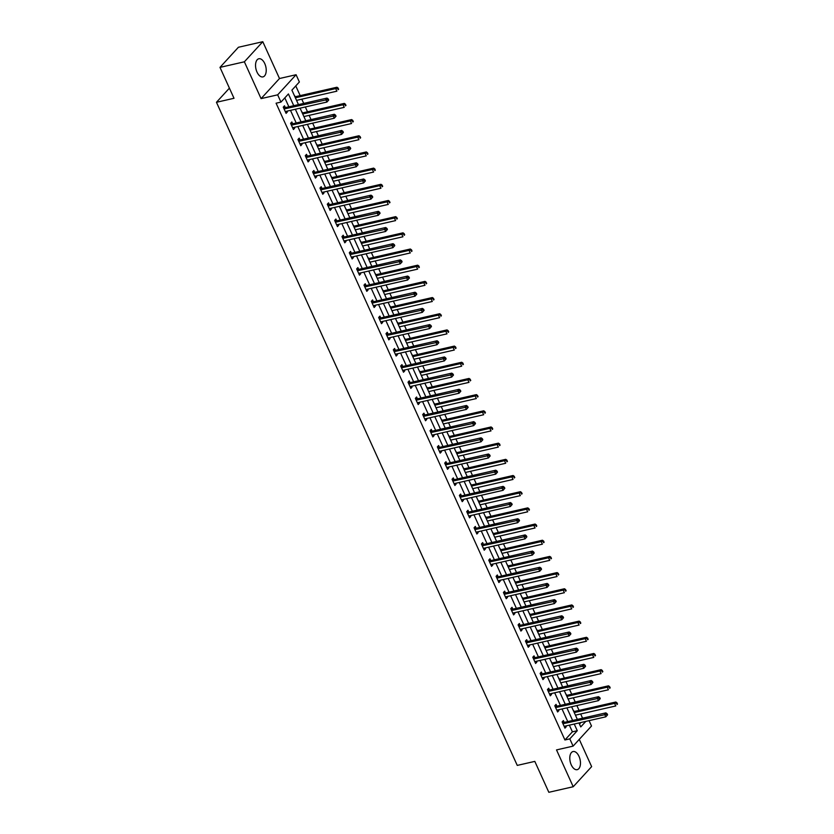 <?xml version="1.0" encoding="UTF-8"?>
<svg xmlns="http://www.w3.org/2000/svg" width="834" height="834" viewBox="0 0 834 834"><rect width="100%" height="100%" fill="white"/><g stroke="black" fill="none" stroke-linecap="round" stroke-linejoin="round"><path stroke-width="1.25" d="M579.015 756.365A9.299 5.056 77.1 0 0 573.062 751.538A9.299 5.056 77.1 0 0 571.248 764.841A9.299 5.056 77.1 0 0 577.201 769.667A9.299 5.056 77.1 0 0 579.015 756.365M264.764 63.593A9.299 5.056 77.1 0 0 258.811 58.766A9.299 5.056 77.1 0 0 256.997 72.068A9.299 5.056 77.1 0 0 262.95 76.895A9.299 5.056 77.1 0 0 264.764 63.593M589.075 720.649L591.514 726.018L573.094 746.128L569.799 738.872L577.274 730.72L574.24 724.037M229.413 88.143L216.454 102.29L517.257 765.404L534.813 761.39L548.835 792.3L573.219 786.733L591.64 766.623L579.276 739.383M216.454 102.29L234.01 98.287L219.988 67.377L238.409 47.267L262.793 41.7L244.372 61.81L261.073 98.62L277.659 94.836L296.08 74.726L299.375 81.993L291.9 90.145L298.468 104.604M261.073 98.62L279.494 78.521L262.793 41.7M279.494 78.521L296.08 74.726M582.58 718.199L580.673 713.977M579.057 710.401L576.867 705.585M575.241 702.019L573.333 697.797M571.717 694.232L569.528 689.405M567.902 685.84L565.994 681.618M564.378 678.052L562.189 673.226M560.573 669.66L558.655 665.438M557.039 661.873L554.85 657.046M553.234 653.481L551.316 649.259M549.7 645.693L547.511 640.866M545.895 637.301L543.976 633.079M542.361 629.514L540.171 624.687M538.556 621.121L536.637 616.899M535.021 613.334L532.832 608.507M531.216 604.942L529.298 600.72M527.682 597.154L525.493 592.328M523.877 588.762L521.959 584.54M520.343 580.975L518.154 576.158M516.538 572.583L514.62 568.361M513.004 564.795L510.815 559.979M509.199 556.414L507.281 552.191M505.665 548.616L503.475 543.799M501.859 540.234L499.941 536.012M498.325 532.446L496.136 527.62M494.52 524.054L492.602 519.832M490.986 516.267L488.797 511.44M487.181 507.875L485.263 503.653M483.647 500.087L481.458 495.26M479.842 491.695L477.924 487.473M476.308 483.908L474.119 479.081M472.503 475.516L470.584 471.293M468.969 467.728L466.779 462.901M465.163 459.336L463.245 455.114M461.629 451.548L459.44 446.722M457.824 443.156L455.906 438.934M454.29 435.369L452.101 430.542M450.485 426.977L448.567 422.755M446.951 419.189L444.762 414.373M443.146 410.808L441.228 406.585M439.612 403.01L437.423 398.193M435.807 394.628L433.888 390.406M432.273 386.84L430.083 382.014M428.467 378.448L426.549 374.226M424.933 370.661L422.744 365.834M421.128 362.269L419.21 358.047M417.594 354.481L415.405 349.654M413.789 346.089L411.871 341.867M410.255 338.302L408.066 333.475M406.45 329.91L404.532 325.687M402.916 322.122L400.727 317.295M399.111 313.73L397.192 309.508M395.577 305.942L393.387 301.116M391.772 297.55L389.853 293.328M388.237 289.763L386.048 284.936M384.432 281.371L382.525 277.149M380.898 273.583L378.709 268.767M377.093 265.191L375.185 260.969M373.559 257.404L371.37 252.587M369.754 249.022L367.846 244.8M366.22 241.224L364.031 236.408M362.415 232.842L360.507 228.62M358.881 225.055L356.702 220.228M355.076 216.663L353.168 212.441M351.541 208.875L349.363 204.049M347.736 200.483L345.829 196.261M344.202 192.696L342.023 187.869M340.397 184.304L338.489 180.081M336.873 176.516L334.684 171.689M333.058 168.124L331.15 163.902M329.534 160.337L327.345 155.51M325.719 151.944L323.811 147.722M322.195 144.157L320.006 139.33M318.379 135.765L316.472 131.543M314.856 127.977L312.667 123.151M311.051 119.585L309.133 115.363M307.517 111.798L305.327 106.981M303.712 103.416L301.793 99.194M300.177 95.618L295.768 85.923M219.988 67.377L244.372 61.81M579.474 724.1L580.933 722.505M294.204 95.212L295.226 96.608M297.029 101.425L296.904 100.309M301.543 111.381L302.565 112.778M304.358 117.604L304.243 116.489M308.882 127.56L309.904 128.957M311.697 133.784L311.582 132.658M316.222 143.74L317.243 145.137M319.036 149.964L318.922 148.838M323.561 159.919L324.582 161.316M326.375 166.143L326.261 165.017M330.9 176.099L331.911 177.496M333.715 182.323L333.6 181.197M338.239 192.279L339.25 193.676M341.054 198.502L340.939 197.377M345.578 208.458L346.59 209.855M348.393 214.682L348.278 213.556M352.918 224.638L353.929 226.035M355.732 230.862L355.607 229.736M360.246 240.817L361.268 242.214M363.071 247.041L362.946 245.915M367.586 256.997L368.607 258.384M370.411 263.21L370.286 262.095M374.925 273.166L375.946 274.563M377.75 279.39L377.625 278.275M382.264 289.346L383.286 290.743M385.089 295.57L384.964 294.444M389.603 305.525L390.625 306.922M392.428 311.749L392.303 310.623M396.942 321.705L397.964 323.102M399.767 327.929L399.642 326.803M404.281 337.885L405.303 339.282M407.107 344.108L406.982 342.983M411.621 354.064L412.642 355.461M414.446 360.288L414.321 359.162M418.96 370.244L419.982 371.641M421.785 376.468L421.66 375.342M426.299 386.423L427.321 387.82M429.124 392.647L428.999 391.521M433.638 402.603L434.66 404M436.463 408.816L436.338 407.701M440.978 418.772L441.999 420.169M443.803 424.996L443.678 423.881M448.317 434.952L449.338 436.349M451.142 441.176L451.017 440.05M455.656 451.131L456.678 452.528M458.481 457.355L458.356 456.229M462.995 467.311L464.017 468.708M465.82 473.535L465.695 472.409M470.334 483.491L471.356 484.888M473.159 489.714L473.034 488.588M477.673 499.67L478.695 501.067M480.499 505.894L480.374 504.768M485.013 515.85L486.034 517.247M487.838 522.074L487.713 520.948M492.352 532.029L493.374 533.426M495.177 538.253L495.052 537.127M499.691 548.209L500.713 549.606M502.516 554.433L502.391 553.307M507.03 564.389L508.052 565.775M509.855 570.602L509.73 569.486M514.37 580.558L515.391 581.955M517.195 586.782L517.07 585.666M521.709 596.737L522.73 598.134M524.534 602.961L524.409 601.835M529.048 612.917L530.07 614.314M531.873 619.141L531.748 618.015M536.387 629.097L537.409 630.494M539.212 635.32L539.087 634.194M543.726 645.276L544.748 646.673M546.551 651.5L546.426 650.374M551.066 661.456L552.087 662.853M553.88 667.68L553.766 666.554M558.405 677.635L559.426 679.032M561.219 683.859L561.105 682.733M565.744 693.815L566.766 695.212M568.559 700.039L568.444 698.913M573.083 709.995L574.105 711.392M575.898 716.208L575.783 715.092M293.745 105.689L288.418 93.95L280.954 102.102L276.075 103.207L564.92 739.977L572.395 731.825L569.361 725.153M567.745 721.587L562.022 708.973M560.406 705.408L554.683 692.793M553.067 689.228L547.344 676.614M545.728 673.048L540.005 660.434M538.389 656.869L532.665 644.255M531.049 640.689L525.326 628.075M523.71 624.51L517.987 611.895M516.371 608.33L510.648 595.726M509.032 592.15L503.309 579.547M501.693 575.981L495.969 563.367M494.353 559.802L488.63 547.187M487.014 543.622L481.291 531.008M479.675 527.442L473.962 514.828M472.336 511.263L466.623 498.649M464.997 495.083L459.284 482.469M457.657 478.904L451.945 466.289M450.318 462.724L444.605 450.12M442.979 446.544L437.266 433.941M435.64 430.375L429.927 417.761M428.311 414.196L422.588 401.581M420.972 398.016L415.249 385.402M413.633 381.836L407.909 369.222M406.294 365.657L400.57 353.043M398.954 349.477L393.231 336.863M391.615 333.298L385.892 320.683M384.276 317.118L378.553 304.504M376.937 300.938L371.213 288.335M369.598 284.759L363.874 272.155M362.258 268.59L356.535 255.975M354.919 252.41L349.196 239.796M347.58 236.23L341.857 223.616M340.241 220.051L334.517 207.437M332.902 203.871L327.178 191.257M325.562 187.692L319.839 175.077M318.223 171.512L312.5 158.898M310.884 155.333L305.161 142.729M303.545 139.153L297.821 126.549M296.206 122.984L290.482 110.369M288.866 106.804L284.821 97.87M285.259 107.471L284.498 105.793L283.258 107.148L286.083 113.372L287.323 112.017L286.948 111.172M292.598 123.651L291.837 121.972L290.597 123.328L293.422 129.551L294.663 128.196L294.287 127.352M299.938 139.831L299.177 138.152L297.936 139.507L300.761 145.731L302.002 144.376L301.616 143.531M307.277 156.01L306.516 154.332L305.275 155.687L308.1 161.911L309.341 160.555L308.955 159.711M314.616 172.19L313.855 170.511L312.614 171.867L315.44 178.09L316.68 176.735L316.294 175.891M321.955 188.369L321.194 186.691L319.954 188.046L322.779 194.27L324.019 192.904L323.634 192.07M329.294 204.549L328.533 202.87L327.293 204.226L330.118 210.449L331.359 209.084L330.973 208.25M336.634 220.718L335.873 219.04L334.632 220.405L337.457 226.629L338.698 225.263L338.312 224.429M343.973 236.898L343.212 235.219L341.971 236.585L344.796 242.809L346.037 241.443L345.651 240.599M351.312 253.077L350.551 251.399L349.31 252.765L352.136 258.978L353.376 257.623L352.99 256.778M358.651 269.257L357.89 267.578L356.65 268.934L359.464 275.157L360.715 273.802L360.33 272.958M365.99 285.437L365.229 283.758L363.989 285.113L366.804 291.337L368.055 289.982L367.669 289.137M373.33 301.616L372.569 299.938L371.328 301.293L374.143 307.517L375.394 306.161L375.008 305.317M380.669 317.796L379.908 316.117L378.667 317.473L381.482 323.696L382.733 322.341L382.347 321.497M388.008 333.975L387.247 332.297L386.006 333.652L388.821 339.876L390.072 338.521L389.687 337.676M395.347 350.155L394.586 348.476L393.346 349.832L396.16 356.055L397.411 354.69L397.026 353.856M402.686 366.324L401.925 364.646L400.685 366.011L403.5 372.235L404.751 370.869L404.365 370.035M410.026 382.504L409.265 380.825L408.024 382.191L410.839 388.415L412.09 387.049L411.704 386.215M417.365 398.683L416.604 397.005L415.353 398.371L418.178 404.584L419.429 403.229L419.043 402.384M424.704 414.863L423.943 413.184L422.692 414.54L425.517 420.763L426.768 419.408L426.382 418.564M432.043 431.042L431.282 429.364L430.031 430.719L432.856 436.943L434.107 435.588L433.722 434.743M439.382 447.222L438.621 445.544L437.37 446.899L440.196 453.123L441.447 451.767L441.061 450.923M446.722 463.402L445.961 461.723L444.71 463.078L447.535 469.302L448.786 467.947L448.4 467.103M454.061 479.581L453.3 477.903L452.049 479.258L454.874 485.482L456.115 484.127L455.739 483.282M461.4 495.761L460.639 494.082L459.388 495.438L462.213 501.661L463.454 500.306L463.078 499.462M468.739 511.94L467.978 510.262L466.727 511.617L469.552 517.841L470.793 516.475L470.418 515.641M476.078 528.11L475.317 526.431L474.066 527.797L476.892 534.021L478.132 532.655L477.757 531.821M483.418 544.289L482.657 542.611L481.406 543.976L484.231 550.2L485.471 548.835L485.096 547.99M490.757 560.469L489.996 558.79L488.745 560.156L491.57 566.369L492.811 565.014L492.435 564.17M498.096 576.648L497.335 574.97L496.084 576.325L498.909 582.549L500.15 581.194L499.774 580.349M505.435 592.828L504.674 591.15L503.423 592.505L506.248 598.729L507.489 597.373L507.114 596.529M512.774 609.008L512.013 607.329L510.762 608.684L513.588 614.908L514.828 613.553L514.453 612.709M520.114 625.187L519.342 623.509L518.102 624.864L520.927 631.088L522.167 629.733L521.792 628.888M527.442 641.367L526.681 639.688L525.441 641.044L528.266 647.267L529.507 645.912L529.131 645.068M534.782 657.546L534.021 655.868L532.78 657.223L535.605 663.447L536.846 662.081L536.471 661.247M542.121 673.716L541.36 672.037L540.119 673.403L542.944 679.627L544.185 678.261L543.81 677.427M549.46 689.895L548.699 688.217L547.458 689.582L550.284 695.806L551.524 694.441L551.149 693.607M556.799 706.075L556.038 704.396L554.798 705.762L557.623 711.975L558.863 710.62L558.478 709.776M564.138 722.254L563.377 720.576L562.137 721.931L564.962 728.155L566.203 726.8L565.817 725.955M573.094 746.128L556.518 749.912L573.219 786.733M564.92 739.977L569.799 738.872M280.954 102.102L277.659 94.836M578.963 722.953L580.756 726.914L585.812 721.389M300.084 108.17L305.807 120.784M307.423 124.349L313.146 136.964M314.762 140.529L320.485 153.143M322.101 156.709L327.825 169.323M329.44 172.888L335.164 185.502M336.78 189.068L342.503 201.682M344.119 205.247L349.842 217.862M351.458 221.427L357.181 234.031M358.797 237.607L364.521 250.21M366.136 253.776L371.86 266.39M373.476 269.955L379.189 282.57M380.815 286.135L386.528 298.749M388.154 302.315L393.867 314.929M395.493 318.494L401.206 331.108M402.832 334.674L408.545 347.288M410.172 350.853L415.885 363.468M417.511 367.033L423.224 379.647M424.84 383.213L430.563 395.816M432.179 399.392L437.902 411.996M439.518 415.561L445.241 428.176M446.857 431.741L452.581 444.355M454.196 447.921L459.92 460.535M461.536 464.1L467.259 476.714M468.875 480.28L474.598 492.894M476.214 496.459L481.937 509.074M483.553 512.639L489.277 525.253M490.892 528.819L496.616 541.433M498.232 544.998L503.955 557.602M505.571 561.167L511.294 573.782M512.91 577.347L518.633 589.961M520.249 593.527L525.973 606.141M527.588 609.706L533.312 622.32M534.928 625.886L540.651 638.5M542.267 642.065L547.99 654.68M549.606 658.245L555.329 670.859M556.945 674.425L562.669 687.039M564.284 690.604L570.008 703.208M571.624 706.784L577.347 719.388M572.624 720.472L566.901 707.857M565.285 704.292L559.562 691.678M557.946 688.113L552.223 675.498M550.607 671.933L544.883 659.319M543.268 655.753L537.544 643.139M535.928 639.574L530.205 626.97M528.589 623.394L522.866 610.79M521.25 607.225L515.527 594.611M513.911 591.045L508.187 578.431M506.572 574.866L500.848 562.252M499.232 558.686L493.509 546.072M491.893 542.507L486.17 529.892M484.554 526.327L478.831 513.713M477.215 510.147L471.491 497.533M469.876 493.968L464.152 481.354M462.536 477.788L456.813 465.184M455.197 461.609L449.474 449.005M447.858 445.439L442.135 432.825M440.519 429.26L434.795 416.646M433.18 413.08L427.467 400.466M425.84 396.901L420.127 384.286M418.501 380.721L412.788 368.107M411.162 364.541L405.449 351.927M403.823 348.362L398.11 335.748M396.484 332.182L390.771 319.578M389.144 316.003L383.432 303.399M381.816 299.833L376.092 287.219M374.476 283.654L368.753 271.04M367.137 267.474L361.414 254.86M359.798 251.295L354.075 238.68M352.459 235.115L346.736 222.501M345.12 218.935L339.396 206.321M337.78 202.756L332.057 190.142M330.441 186.576L324.718 173.962M323.102 170.397L317.379 157.793M315.763 154.217L310.039 141.613M308.424 138.048L302.7 125.434M301.084 121.868L295.361 109.254M572.395 731.825L577.274 730.72M285.635 112.402L287.323 112.017M292.974 128.582L294.663 128.196M300.313 144.762L302.002 144.376M307.652 160.941L309.341 160.555M314.991 177.121L316.68 176.735M322.331 193.29L324.019 192.904M329.67 209.47L331.359 209.084M337.009 225.649L338.698 225.263M344.348 241.829L346.037 241.443M351.687 258.008L353.376 257.623M359.027 274.188L360.715 273.802M366.366 290.368L368.055 289.982M373.705 306.547L375.394 306.161M381.044 322.727L382.733 322.341M388.383 338.896L390.072 338.521M395.723 355.076L397.411 354.69M403.062 371.255L404.751 370.869M410.401 387.435L412.09 387.049M417.74 403.614L419.429 403.229M425.079 419.794L426.768 419.408M432.419 435.974L434.107 435.588M439.758 452.153L441.447 451.767M447.097 468.333L448.786 467.947M454.436 484.512L456.115 484.127M461.775 500.681L463.454 500.306M469.115 516.861L470.793 516.475M476.454 533.041L478.132 532.655M483.793 549.22L485.471 548.835M491.132 565.4L492.811 565.014M498.471 581.579L500.15 581.194M505.811 597.759L507.489 597.373M513.15 613.939L514.828 613.553M520.479 630.118L522.167 629.733M527.818 646.298L529.507 645.912M535.157 662.467L536.846 662.081M542.496 678.647L544.185 678.261M549.835 694.826L551.524 694.441M557.175 711.006L558.863 710.62M564.514 727.185L566.203 726.8M328.711 100.028L328.242 98.985L327.741 99.527L328.21 100.57L328.711 100.028L326.928 102.04L285.76 111.443A1.188 0.938 -137.5 0 0 285.437 111.6L285.322 111.693M328.21 100.57L326.928 102.04L325.75 99.455L326.991 98.089L285.833 107.492A1.188 0.938 -137.5 0 1 285.437 107.503L283.268 107.138M284.019 108.827L284.185 108.858A1.188 0.938 -137.5 0 0 284.592 108.847L327.741 99.527M328.242 98.985L326.991 98.089M296.55 100.382L336.884 91.177L335.706 88.581L336.946 87.226L295.789 96.619A1.188 0.938 42.5 0 1 295.392 96.629L294.798 96.535M337.697 88.665L338.166 89.697L338.197 88.123L335.706 88.581L295.372 97.797M338.667 89.155L338.166 89.697M336.946 87.226L338.197 88.123M336.05 116.207L335.581 115.165L335.08 115.707L335.549 116.75L336.05 116.207L334.267 118.22L293.099 127.623A1.188 0.938 -137.5 0 0 292.776 127.779L292.661 127.873M335.549 116.75L334.267 118.22L333.089 115.634L334.33 114.268L293.172 123.672A1.188 0.938 -137.5 0 1 292.776 123.682L290.607 123.317M291.358 125.006L291.525 125.037A1.188 0.938 -137.5 0 0 291.931 125.027L335.08 115.707M335.581 115.165L334.33 114.268M343.389 132.377L342.92 131.345L342.42 131.887L342.889 132.929L343.389 132.377L341.606 134.399L300.438 143.802A1.188 0.938 -137.5 0 0 300.115 143.959L300 144.053M342.889 132.929L341.606 134.399L340.428 131.803L341.669 130.448L300.511 139.851A1.188 0.938 -137.5 0 1 300.115 139.862L297.947 139.497M298.697 141.186L298.864 141.217A1.188 0.938 -137.5 0 0 299.27 141.207L342.42 131.887M342.92 131.345L341.669 130.448M303.889 116.562L344.223 107.357L343.045 104.761L344.286 103.406L303.128 112.799A1.188 0.938 42.5 0 1 302.732 112.809L302.137 112.715M345.036 104.844L345.505 105.876L345.537 104.292L343.045 104.761L302.711 113.977M346.006 105.334L345.505 105.876M344.286 103.406L345.537 104.292M311.228 132.742L351.562 123.526L350.384 120.94L351.625 119.575L310.467 128.978A1.188 0.938 42.5 0 1 310.071 128.989L309.477 128.895M352.375 121.013L352.845 122.056L352.876 120.471L350.384 120.94L310.05 130.146M353.345 121.514L352.845 122.056M351.625 119.575L352.876 120.471M350.728 148.556L350.259 147.524L349.759 148.066L350.228 149.109L350.728 148.556L348.946 150.579L307.777 159.982A1.188 0.938 -137.5 0 0 307.454 160.138L307.339 160.232M350.228 149.109L348.946 150.579L347.768 147.983L349.008 146.628L307.85 156.031A1.188 0.938 -137.5 0 1 307.454 156.041L305.286 155.677M306.036 157.365L306.203 157.397A1.188 0.938 -137.5 0 0 306.61 157.386L349.759 148.066M350.259 147.524L349.008 146.628M358.067 164.736L357.598 163.704L357.098 164.246L357.567 165.278L358.067 164.736L356.285 166.758L315.116 176.162A1.188 0.938 -137.5 0 0 314.793 176.318L314.679 176.412M357.567 165.278L356.285 166.758L355.107 164.162L356.347 162.807L315.189 172.211A1.188 0.938 -137.5 0 1 314.793 172.211L312.625 171.856M313.376 173.545L313.542 173.576A1.188 0.938 -137.5 0 0 313.949 173.566L357.098 164.246M357.598 163.704L356.347 162.807M365.407 180.915L364.938 179.883L364.437 180.425L364.906 181.458L365.407 180.915L363.624 182.938L322.456 192.341A1.188 0.938 -137.5 0 0 322.132 192.498L322.018 192.591M364.906 181.458L363.624 182.938L362.446 180.342L363.687 178.987L322.529 188.39A1.188 0.938 -137.5 0 1 322.132 188.39L319.964 188.036M320.715 189.725L320.882 189.756A1.188 0.938 -137.5 0 0 321.278 189.745L364.437 180.425M364.938 179.883L363.687 178.987M318.567 148.921L358.901 139.705L357.723 137.12L358.964 135.754L317.806 145.158A1.188 0.938 42.5 0 1 317.41 145.168L316.816 145.064M359.715 137.193L360.184 138.236L360.215 136.651L357.723 137.12L317.389 146.325M360.684 137.693L360.184 138.236M358.964 135.754L360.215 136.651M325.906 165.101L366.241 155.885L365.063 153.3L366.303 151.934L325.145 161.337A1.188 0.938 42.5 0 1 324.749 161.348L324.155 161.243M367.054 153.373L367.523 154.415L367.554 152.831L365.063 153.3L324.728 162.505M368.023 153.873L367.523 154.415M366.303 151.934L367.554 152.831M333.246 181.28L373.58 172.065L372.402 169.469L373.642 168.114L332.485 177.517A1.188 0.938 42.5 0 1 332.088 177.527L331.494 177.423M374.393 169.552L374.862 170.595L374.893 169.01L372.402 169.469L332.068 178.685M375.363 170.053L374.862 170.595M373.642 168.114L374.893 169.01M340.585 197.46L380.919 188.244L379.741 185.648L380.982 184.293L339.824 193.697A1.188 0.938 42.5 0 1 339.428 193.707L338.833 193.603M381.732 185.732L382.201 186.774L382.233 185.19L379.741 185.648L339.407 194.864M382.702 186.222L382.201 186.774M380.982 184.293L382.233 185.19M347.924 213.64L388.258 204.424L387.08 201.828L388.321 200.473L347.163 209.876A1.188 0.938 42.5 0 1 346.767 209.887L346.173 209.782M389.071 201.911L389.541 202.943L389.572 201.369L387.08 201.828L346.746 211.044M390.041 202.401L389.541 202.943M388.321 200.473L389.572 201.369M355.263 229.819L395.597 220.603L394.419 218.008L395.66 216.652L354.502 226.056A1.188 0.938 42.5 0 1 354.106 226.056L353.512 225.962M396.411 218.091L396.88 219.123L396.911 217.549L394.419 218.008L354.085 227.223M397.38 218.581L396.88 219.123M395.66 216.652L396.911 217.549M362.602 245.988L402.937 236.783L401.759 234.187L402.999 232.832L361.841 242.235A1.188 0.938 42.5 0 1 361.445 242.235L360.851 242.141M403.75 234.271L404.219 235.303L404.25 233.728L401.759 234.187L361.424 243.403M404.719 234.761L404.219 235.303M402.999 232.832L404.25 233.728M369.942 262.168L410.276 252.963L409.098 250.367L410.338 249.012L369.181 258.404A1.188 0.938 42.5 0 1 368.784 258.415L368.19 258.321M411.089 250.45L411.558 251.482L411.589 249.908L409.098 250.367L368.764 259.582M412.059 250.94L411.558 251.482M410.338 249.012L411.589 249.908M377.281 278.347L417.615 269.142L416.437 266.546L417.678 265.181L376.52 274.584A1.188 0.938 42.5 0 1 376.124 274.594L375.529 274.501M418.428 266.63L418.897 267.662L418.929 266.077L416.437 266.546L376.103 275.752M419.398 267.12L418.897 267.662M417.678 265.181L418.929 266.077M384.62 294.527L424.954 285.311L423.776 282.726L425.017 281.36L383.859 290.764A1.188 0.938 42.5 0 1 383.463 290.774L382.869 290.68M425.767 282.799L426.237 283.841L426.268 282.257L423.776 282.726L383.442 291.931M426.737 283.299L426.237 283.841M425.017 281.36L426.268 282.257M391.959 310.707L432.293 301.491L431.115 298.906L432.356 297.54L391.198 306.943A1.188 0.938 42.5 0 1 390.802 306.954L390.208 306.849M433.107 298.979L433.576 300.021L433.607 298.436L431.115 298.906L390.781 308.111M434.076 299.479L433.576 300.021M432.356 297.54L433.607 298.436M399.298 326.886L439.622 317.671L438.455 315.085L439.695 313.72L398.537 323.123A1.188 0.938 42.5 0 1 398.141 323.133L397.547 323.029M440.446 315.158L440.915 316.201L440.946 314.616L438.455 315.085L398.12 324.29M441.415 315.659L440.915 316.201M439.695 313.72L440.946 314.616M406.638 343.066L446.961 333.85L445.794 331.254L447.034 329.899L405.877 339.302A1.188 0.938 42.5 0 1 405.48 339.313L404.886 339.209M447.785 331.338L448.254 332.38L448.285 330.796L445.794 331.254L405.46 340.47M448.755 331.828L448.254 332.38M447.034 329.899L448.285 330.796M413.977 359.245L454.301 350.03L453.133 347.434L454.374 346.079L413.216 355.482A1.188 0.938 42.5 0 1 412.82 355.493L412.225 355.388M455.124 347.517L455.593 348.56L455.625 346.975L453.133 347.434L412.799 356.65M456.094 348.007L455.593 348.56M454.374 346.079L455.625 346.975M421.316 375.425L461.64 366.209L460.472 363.614L461.713 362.258L420.555 371.662A1.188 0.938 42.5 0 1 420.159 371.662L419.565 371.568M462.463 363.697L462.933 364.729L462.964 363.155L460.472 363.614L420.138 372.829M463.433 364.187L462.933 364.729M461.713 362.258L462.964 363.155M428.655 391.594L468.979 382.389L467.811 379.793L469.052 378.438L427.894 387.841A1.188 0.938 42.5 0 1 427.488 387.841L426.904 387.747M469.803 379.877L470.272 380.909L470.303 379.334L467.811 379.793L427.477 389.009M470.772 380.367L470.272 380.909M469.052 378.438L470.303 379.334M435.994 407.774L476.318 398.569L475.151 395.973L476.391 394.618L435.233 404.01A1.188 0.938 42.5 0 1 434.827 404.021L434.243 403.927M477.142 396.056L477.611 397.088L477.642 395.514L475.151 395.973L434.816 405.188M478.111 396.546L477.611 397.088M476.391 394.618L477.642 395.514M443.334 423.953L483.657 414.748L482.479 412.152L483.73 410.797L442.573 420.19A1.188 0.938 42.5 0 1 442.166 420.2L441.582 420.107M484.481 412.236L484.95 413.268L484.981 411.683L482.479 412.152L442.156 421.368M485.451 412.726L484.95 413.268M483.73 410.797L484.981 411.683M450.662 440.133L490.997 430.917L489.819 428.332L491.07 426.966L449.912 436.37A1.188 0.938 42.5 0 1 449.505 436.38L448.921 436.286M491.82 428.405L492.289 429.447L492.321 427.863L489.819 428.332L449.495 437.537M492.79 428.905L492.289 429.447M491.07 426.966L492.321 427.863M372.746 197.095L372.277 196.063L371.776 196.605L372.245 197.637L372.746 197.095L370.963 199.118L329.795 208.521A1.188 0.938 -137.5 0 0 329.472 208.677L329.357 208.771M372.245 197.637L370.963 199.118L369.785 196.522L371.026 195.166L329.868 204.559A1.188 0.938 -137.5 0 1 329.472 204.57L327.303 204.215M328.054 205.904L328.221 205.935A1.188 0.938 -137.5 0 0 328.617 205.925L371.776 196.605M372.277 196.063L371.026 195.166M380.085 213.275L379.616 212.232L379.116 212.785L379.585 213.817L380.085 213.275L378.302 215.297L337.134 224.69A1.188 0.938 -137.5 0 0 336.811 224.857L336.696 224.951M379.585 213.817L378.302 215.297L377.124 212.701L378.365 211.346L337.207 220.739A1.188 0.938 -137.5 0 1 336.811 220.749L334.642 220.385M335.393 222.084L335.56 222.105A1.188 0.938 -137.5 0 0 335.956 222.105L379.116 212.785M379.616 212.232L378.365 211.346M387.424 229.454L386.955 228.412L386.455 228.964L386.924 229.996L387.424 229.454L385.631 231.466L344.473 240.87A1.188 0.938 -137.5 0 0 344.15 241.026L344.025 241.12M386.924 229.996L385.631 231.466L384.464 228.881L385.704 227.515L344.546 236.919A1.188 0.938 -137.5 0 1 344.15 236.929L341.982 236.564M342.732 238.263L342.899 238.284A1.188 0.938 -137.5 0 0 343.295 238.284L386.455 228.964M386.955 228.412L385.704 227.515M394.763 245.634L394.294 244.591L393.794 245.133L394.263 246.176L394.763 245.634L392.97 247.646L351.812 257.049A1.188 0.938 -137.5 0 0 351.489 257.206L351.364 257.299M394.263 246.176L392.97 247.646L391.803 245.06L393.043 243.695L351.885 253.098A1.188 0.938 -137.5 0 1 351.489 253.109L349.321 252.744M350.072 254.443L350.238 254.464A1.188 0.938 -137.5 0 0 350.634 254.464L393.794 245.133M394.294 244.591L393.043 243.695M402.103 261.813L401.634 260.771L401.133 261.313L401.602 262.356L402.103 261.813L400.31 263.825L359.152 273.229A1.188 0.938 -137.5 0 0 358.818 273.385L358.703 273.479M401.602 262.356L400.31 263.825L399.142 261.24L400.383 259.874L359.225 269.278A1.188 0.938 -137.5 0 1 358.828 269.288L356.66 268.923M357.411 270.612L357.577 270.643A1.188 0.938 -137.5 0 0 357.974 270.633L401.133 261.313M401.634 260.771L400.383 259.874M409.442 277.993L408.973 276.951L408.472 277.493L408.941 278.535L409.442 277.993L407.649 280.005L366.491 289.408A1.188 0.938 -137.5 0 0 366.157 289.565L366.043 289.659M408.941 278.535L407.649 280.005L406.481 277.409L407.722 276.054L366.564 285.457A1.188 0.938 -137.5 0 1 366.168 285.468L363.999 285.103M364.75 286.792L364.917 286.823A1.188 0.938 -137.5 0 0 365.313 286.813L408.472 277.493M408.973 276.951L407.722 276.054M416.781 294.162L416.312 293.13L415.812 293.672L416.281 294.715L416.781 294.162L414.988 296.185L373.83 305.588A1.188 0.938 -137.5 0 0 373.496 305.744L373.382 305.838M416.281 294.715L414.988 296.185L413.82 293.589L415.061 292.234L373.903 301.637A1.188 0.938 -137.5 0 1 373.496 301.647L371.338 301.282M372.089 302.971L372.256 303.003A1.188 0.938 -137.5 0 0 372.652 302.992L415.812 293.672M416.312 293.13L415.061 292.234M424.12 310.342L423.651 309.31L423.151 309.852L423.62 310.884L424.12 310.342L422.327 312.364L381.169 321.768A1.188 0.938 -137.5 0 0 380.836 321.924L380.721 322.018M423.62 310.884L422.327 312.364L421.16 309.768L422.4 308.413L381.242 317.817A1.188 0.938 -137.5 0 1 380.836 317.827L378.678 317.462M379.428 319.151L379.595 319.182A1.188 0.938 -137.5 0 0 379.991 319.172L423.151 309.852M423.651 309.31L422.4 308.413M431.459 326.521L430.99 325.489L430.49 326.031L430.959 327.064L431.459 326.521L429.666 328.544L388.508 337.947A1.188 0.938 -137.5 0 0 388.175 338.104L388.06 338.197M430.959 327.064L429.666 328.544L428.488 325.948L429.739 324.593L388.581 333.996A1.188 0.938 -137.5 0 1 388.175 333.996L386.017 333.642M386.767 335.331L386.934 335.362A1.188 0.938 -137.5 0 0 387.33 335.351L430.49 326.031M430.99 325.489L429.739 324.593M438.799 342.701L438.33 341.669L437.829 342.211L438.298 343.243L438.799 342.701L437.006 344.723L395.848 354.127A1.188 0.938 -137.5 0 0 395.514 354.283L395.399 354.377M438.298 343.243L437.006 344.723L435.828 342.128L437.079 340.772L395.921 350.176A1.188 0.938 -137.5 0 1 395.514 350.176L393.356 349.821M394.107 351.51L394.273 351.541A1.188 0.938 -137.5 0 0 394.67 351.531L437.829 342.211M438.33 341.669L437.079 340.772M446.138 358.881L445.658 357.849L445.168 358.391L445.637 359.423L446.138 358.881L444.345 360.903L403.187 370.296A1.188 0.938 -137.5 0 0 402.853 370.463L402.739 370.557M445.637 359.423L444.345 360.903L443.167 358.307L444.418 356.952L403.26 366.345A1.188 0.938 -137.5 0 1 402.853 366.355L400.695 366.001M401.446 367.69L401.613 367.721A1.188 0.938 -137.5 0 0 402.009 367.711L445.168 358.391M445.658 357.849L444.418 356.952M453.477 375.06L452.998 374.018L452.508 374.57L452.977 375.602L453.477 375.06L451.684 377.083L410.526 386.476A1.188 0.938 -137.5 0 0 410.192 386.642L410.078 386.736M452.977 375.602L451.684 377.083L450.506 374.487L451.757 373.132L410.599 382.525A1.188 0.938 -137.5 0 1 410.192 382.535L408.034 382.17M408.785 383.869L408.952 383.89A1.188 0.938 -137.5 0 0 409.348 383.89L452.508 374.57M452.998 374.018L451.757 373.132M460.816 391.24L460.337 390.197L459.847 390.739L460.316 391.782L460.816 391.24L459.023 393.252L417.865 402.655A1.188 0.938 -137.5 0 0 417.532 402.812L417.417 402.905M460.316 391.782L459.023 393.252L457.845 390.666L459.096 389.301L417.938 398.704A1.188 0.938 -137.5 0 1 417.532 398.715L415.374 398.35M416.124 400.049L416.291 400.07A1.188 0.938 -137.5 0 0 416.687 400.07L459.847 390.739M460.337 390.197L459.096 389.301M468.155 407.419L467.676 406.377L467.186 406.919L467.655 407.962L468.155 407.419L466.362 409.431L425.204 418.835A1.188 0.938 -137.5 0 0 424.871 418.991L424.756 419.085M467.655 407.962L466.362 409.431L465.184 406.846L466.435 405.48L425.267 414.884A1.188 0.938 -137.5 0 1 424.871 414.894L422.713 414.529M423.463 416.229L423.63 416.249A1.188 0.938 -137.5 0 0 424.026 416.239L467.186 406.919M467.676 406.377L466.435 405.48M475.484 423.599L475.015 422.557L474.525 423.099L474.994 424.141L475.484 423.599L473.702 425.611L432.544 435.014A1.188 0.938 -137.5 0 0 432.21 435.171L432.095 435.265M474.994 424.141L473.702 425.611L472.524 423.026L473.775 421.66L432.606 431.063A1.188 0.938 -137.5 0 1 432.21 431.074L430.052 430.709M430.792 432.398L430.969 432.429A1.188 0.938 -137.5 0 0 431.366 432.419L474.525 423.099M475.015 422.557L473.775 421.66M482.823 439.768L482.354 438.736L481.864 439.278L482.333 440.321L482.823 439.768L481.041 441.791L439.883 451.194A1.188 0.938 -137.5 0 0 439.549 451.35L439.435 451.444M482.333 440.321L481.041 441.791L479.863 439.195L481.114 437.84L439.945 447.243A1.188 0.938 -137.5 0 1 439.549 447.253L437.391 446.888M438.131 448.577L438.309 448.609A1.188 0.938 -137.5 0 0 438.705 448.598L481.864 439.278M482.354 438.736L481.114 437.84M490.163 455.948L489.694 454.916L489.204 455.458L489.673 456.5L490.163 455.948L488.38 457.97L447.222 467.374A1.188 0.938 -137.5 0 0 446.888 467.53L446.774 467.624M489.673 456.5L488.38 457.97L487.202 455.374L488.453 454.019L447.285 463.423A1.188 0.938 -137.5 0 1 446.888 463.433L444.731 463.068M445.471 464.757L445.648 464.788A1.188 0.938 -137.5 0 0 446.044 464.778L489.204 455.458M489.694 454.916L488.453 454.019M497.502 472.127L497.033 471.095L496.543 471.637L497.012 472.669L497.502 472.127L495.719 474.15L454.561 483.553A1.188 0.938 -137.5 0 0 454.228 483.71L454.113 483.803M497.012 472.669L495.719 474.15L494.541 471.554L495.792 470.199L454.624 479.602A1.188 0.938 -137.5 0 1 454.228 479.602L452.059 479.248M452.81 480.937L452.987 480.968A1.188 0.938 -137.5 0 0 453.383 480.957L496.543 471.637M497.033 471.095L495.792 470.199M504.841 488.307L504.372 487.275L503.872 487.817L504.351 488.849L504.841 488.307L503.058 490.329L461.9 499.733A1.188 0.938 -137.5 0 0 461.567 499.889L461.452 499.983M504.351 488.849L503.058 490.329L501.88 487.734L503.131 486.378L461.963 495.782A1.188 0.938 -137.5 0 1 461.567 495.782L459.398 495.427M460.149 497.116L460.326 497.147A1.188 0.938 -137.5 0 0 460.722 497.137L503.872 487.817M504.372 487.275L503.131 486.378M512.18 504.487L511.711 503.455L511.211 503.997L511.69 505.029L512.18 504.487L510.398 506.509L469.24 515.912A1.188 0.938 -137.5 0 0 468.906 516.069L468.791 516.163M511.69 505.029L510.398 506.509L509.22 503.913L510.471 502.558L469.302 511.951A1.188 0.938 -137.5 0 1 468.906 511.961L466.738 511.607M467.488 513.296L467.666 513.327A1.188 0.938 -137.5 0 0 468.062 513.317L511.211 503.997M511.711 503.455L510.471 502.558M519.519 520.666L519.05 519.624L518.55 520.176L519.029 521.208L519.519 520.666L517.737 522.689L476.579 532.082A1.188 0.938 -137.5 0 0 476.245 532.248L476.131 532.342M519.029 521.208L517.737 522.689L516.559 520.093L517.81 518.738L476.641 528.13A1.188 0.938 -137.5 0 1 476.245 528.141L474.077 527.776M474.827 529.475L475.005 529.507A1.188 0.938 -137.5 0 0 475.401 529.496L518.55 520.176M519.05 519.624L517.81 518.738M526.859 536.846L526.39 535.803L525.889 536.356L526.369 537.388L526.859 536.846L525.076 538.858L483.918 548.261A1.188 0.938 -137.5 0 0 483.584 548.418L483.47 548.511M526.369 537.388L525.076 538.858L523.898 536.272L525.149 534.907L483.981 544.31A1.188 0.938 -137.5 0 1 483.584 544.321L481.416 543.956M482.167 545.655L482.344 545.676A1.188 0.938 -137.5 0 0 482.74 545.676L525.889 536.356M526.39 535.803L525.149 534.907M534.198 553.025L533.729 551.983L533.228 552.525L533.697 553.567L534.198 553.025L532.415 555.037L491.257 564.441A1.188 0.938 -137.5 0 0 490.924 564.597L490.809 564.691M533.697 553.567L532.415 555.037L531.237 552.452L532.478 551.086L491.32 560.49A1.188 0.938 -137.5 0 1 490.924 560.5L488.755 560.135M489.506 561.835L489.683 561.855A1.188 0.938 -137.5 0 0 490.079 561.855L533.228 552.525M533.729 551.983L532.478 551.086M541.537 569.205L541.068 568.163L540.568 568.705L541.037 569.747L541.537 569.205L539.754 571.217L498.596 580.62A1.188 0.938 -137.5 0 0 498.263 580.777L498.148 580.871M541.037 569.747L539.754 571.217L538.576 568.632L539.817 567.266L498.659 576.669A1.188 0.938 -137.5 0 1 498.263 576.68L496.094 576.315M496.845 578.004L497.022 578.035A1.188 0.938 -137.5 0 0 497.418 578.025L540.568 568.705M541.068 568.163L539.817 567.266M548.876 585.385L548.407 584.342L547.907 584.884L548.376 585.927L548.876 585.385L547.094 587.397L505.936 596.8A1.188 0.938 -137.5 0 0 505.602 596.956L505.487 597.05M548.376 585.927L547.094 587.397L545.916 584.801L547.156 583.446L505.998 592.849A1.188 0.938 -137.5 0 1 505.602 592.859L503.434 592.494M504.184 594.183L504.361 594.215A1.188 0.938 -137.5 0 0 504.758 594.204L547.907 584.884M548.407 584.342L547.156 583.446M556.215 601.554L555.746 600.522L555.246 601.064L555.715 602.106L556.215 601.554L554.433 603.576L513.275 612.98A1.188 0.938 -137.5 0 0 512.941 613.136L512.827 613.23M555.715 602.106L554.433 603.576L553.255 600.98L554.495 599.625L513.337 609.029A1.188 0.938 -137.5 0 1 512.941 609.039L510.773 608.674M511.523 610.363L511.701 610.394A1.188 0.938 -137.5 0 0 512.097 610.384L555.246 601.064M555.746 600.522L554.495 599.625M563.555 617.733L563.086 616.701L562.585 617.243L563.054 618.275L563.555 617.733L561.772 619.756L520.614 629.159A1.188 0.938 -137.5 0 0 520.28 629.316L520.166 629.409M563.054 618.275L561.772 619.756L560.594 617.16L561.835 615.805L520.677 625.208A1.188 0.938 -137.5 0 1 520.28 625.219L518.112 624.854M518.863 626.543L519.04 626.574A1.188 0.938 -137.5 0 0 519.436 626.563L562.585 617.243M563.086 616.701L561.835 615.805M570.894 633.913L570.425 632.881L569.924 633.423L570.393 634.455L570.894 633.913L569.111 635.935L527.943 645.339A1.188 0.938 -137.5 0 0 527.62 645.495L527.505 645.589M570.393 634.455L569.111 635.935L567.933 633.34L569.174 631.984L528.016 641.388A1.188 0.938 -137.5 0 1 527.62 641.388L525.451 641.033M526.202 642.722L526.369 642.753A1.188 0.938 -137.5 0 0 526.775 642.743L569.924 633.423M570.425 632.881L569.174 631.984M578.233 650.093L577.764 649.061L577.264 649.603L577.733 650.635L578.233 650.093L576.45 652.115L535.282 661.518A1.188 0.938 -137.5 0 0 534.959 661.675L534.844 661.769M577.733 650.635L576.45 652.115L575.272 649.519L576.513 648.164L535.355 657.567A1.188 0.938 -137.5 0 1 534.959 657.567L532.79 657.213M533.541 658.902L533.708 658.933A1.188 0.938 -137.5 0 0 534.114 658.923L577.264 649.603M577.764 649.061L576.513 648.164M585.572 666.272L585.103 665.24L584.603 665.782L585.072 666.814L585.572 666.272L583.79 668.295L542.621 677.688A1.188 0.938 -137.5 0 0 542.298 677.854L542.183 677.948M585.072 666.814L583.79 668.295L582.612 665.699L583.852 664.344L542.694 673.736A1.188 0.938 -137.5 0 1 542.298 673.747L540.13 673.392M540.88 675.081L541.047 675.113A1.188 0.938 -137.5 0 0 541.454 675.102L584.603 665.782M585.103 665.24L583.852 664.344M592.911 682.452L592.442 681.409L591.942 681.962L592.411 682.994L592.911 682.452L591.129 684.474L549.96 693.867A1.188 0.938 -137.5 0 0 549.637 694.034L549.523 694.128M592.411 682.994L591.129 684.474L589.951 681.878L591.191 680.523L550.033 689.916A1.188 0.938 -137.5 0 1 549.637 689.926L547.469 689.562M548.219 691.261L548.386 691.282A1.188 0.938 -137.5 0 0 548.793 691.282L591.942 681.962M592.442 681.409L591.191 680.523M600.251 698.631L599.782 697.589L599.281 698.131L599.75 699.173L600.251 698.631L598.468 700.643L557.3 710.047A1.188 0.938 -137.5 0 0 556.976 710.203L556.862 710.297M599.75 699.173L598.468 700.643L597.29 698.058L598.531 696.692L557.373 706.096A1.188 0.938 -137.5 0 1 556.976 706.106L554.808 705.741M555.559 707.441L555.725 707.461A1.188 0.938 -137.5 0 0 556.132 707.461L599.281 698.131M599.782 697.589L598.531 696.692M458.002 456.313L498.336 447.097L497.158 444.512L498.409 443.146L457.251 452.549A1.188 0.938 42.5 0 1 456.844 452.56L456.261 452.455M499.159 444.585L499.629 445.627L499.649 444.042L497.158 444.512L456.834 453.717M500.129 445.085L499.629 445.627M498.409 443.146L499.649 444.042M465.341 472.492L505.675 463.277L504.497 460.691L505.748 459.326L464.59 468.729A1.188 0.938 42.5 0 1 464.184 468.739L463.6 468.635M506.499 460.764L506.968 461.807L506.989 460.222L504.497 460.691L464.173 469.896M507.468 461.265L506.968 461.807M505.748 459.326L506.989 460.222M472.68 488.672L513.014 479.456L511.836 476.86L513.087 475.505L471.929 484.908A1.188 0.938 42.5 0 1 471.523 484.919L470.939 484.815M513.838 476.944L514.307 477.986L514.328 476.402L511.836 476.86L471.512 486.076M514.807 477.444L514.307 477.986M513.087 475.505L514.328 476.402M480.019 504.851L520.353 495.636L519.175 493.04L520.426 491.685L479.258 501.088A1.188 0.938 42.5 0 1 478.862 501.098L478.278 500.994M521.177 493.123L521.646 494.166L521.667 492.581L519.175 493.04L478.852 502.256M522.147 493.613L521.646 494.166M520.426 491.685L521.667 492.581M487.358 521.031L527.693 511.815L526.515 509.22L527.766 507.864L486.597 517.268A1.188 0.938 42.5 0 1 486.201 517.278L485.617 517.174M528.516 509.303L528.985 510.335L529.006 508.761L526.515 509.22L486.191 518.435M529.475 509.793L528.985 510.335M527.766 507.864L529.006 508.761M494.698 537.211L535.032 527.995L533.854 525.399L535.105 524.044L493.937 533.447A1.188 0.938 42.5 0 1 493.54 533.447L492.957 533.353M535.855 525.483L536.325 526.515L536.345 524.94L533.854 525.399L493.519 534.615M536.815 525.973L536.325 526.515M535.105 524.044L536.345 524.94M502.037 553.38L542.371 544.175L541.193 541.579L542.444 540.224L501.276 549.627A1.188 0.938 42.5 0 1 500.88 549.627L500.296 549.533M543.195 541.662L543.664 542.694L543.685 541.12L541.193 541.579L500.859 550.794M544.154 542.152L543.664 542.694M542.444 540.224L543.685 541.12M509.376 569.559L549.71 560.354L548.532 557.758L549.783 556.403L508.615 565.796A1.188 0.938 42.5 0 1 508.219 565.806L507.635 565.713M550.534 557.842L551.003 558.874L551.024 557.3L548.532 557.758L508.198 566.974M551.493 558.332L551.003 558.874M549.783 556.403L551.024 557.3M516.715 585.739L557.049 576.534L555.871 573.938L557.122 572.572L515.954 581.976A1.188 0.938 42.5 0 1 515.558 581.986L514.974 581.892M557.863 574.021L558.342 575.053L558.363 573.469L555.871 573.938L515.537 583.154M558.832 574.511L558.342 575.053M557.122 572.572L558.363 573.469M524.054 601.919L564.389 592.703L563.211 590.118L564.462 588.752L523.293 598.155A1.188 0.938 42.5 0 1 522.897 598.166L522.313 598.072M565.202 590.191L565.681 591.233L565.702 589.648L563.211 590.118L522.876 599.323M566.171 590.691L565.681 591.233M564.462 588.752L565.702 589.648M531.394 618.098L571.728 608.883L570.55 606.297L571.801 604.931L530.632 614.335A1.188 0.938 42.5 0 1 530.236 614.345L529.653 614.241M572.541 606.37L573.021 607.413L573.041 605.828L570.55 606.297L530.216 615.502M573.511 606.871L573.021 607.413M571.801 604.931L573.041 605.828M538.733 634.278L579.067 625.062L577.889 622.477L579.13 621.111L537.972 630.514A1.188 0.938 42.5 0 1 537.576 630.525L536.981 630.421M579.88 622.55L580.36 623.592L580.381 622.008L577.889 622.477L537.555 631.682M580.85 623.05L580.36 623.592M579.13 621.111L580.381 622.008M546.072 650.457L586.406 641.242L585.228 638.646L586.469 637.291L545.311 646.694A1.188 0.938 42.5 0 1 544.915 646.704L544.321 646.6M587.219 638.729L587.689 639.772L587.72 638.187L585.228 638.646L544.894 647.862M588.189 639.219L587.689 639.772M586.469 637.291L587.72 638.187M553.411 666.637L593.745 657.421L592.567 654.826L593.808 653.47L552.65 662.874A1.188 0.938 42.5 0 1 552.254 662.884L551.66 662.78M594.559 654.909L595.028 655.951L595.059 654.367L592.567 654.826L552.233 664.041M595.528 655.399L595.028 655.951M593.808 653.47L595.059 654.367M560.75 682.817L601.085 673.601L599.907 671.005L601.147 669.65L559.989 679.053A1.188 0.938 42.5 0 1 559.593 679.053L558.999 678.959M601.898 671.089L602.367 672.121L602.398 670.546L599.907 671.005L559.572 680.221M602.867 671.579L602.367 672.121M601.147 669.65L602.398 670.546M568.09 698.986L608.424 689.781L607.246 687.185L608.486 685.829L567.329 695.233A1.188 0.938 42.5 0 1 566.932 695.233L566.338 695.139M609.237 687.268L609.706 688.3L609.737 686.726L607.246 687.185L566.911 696.4M610.207 687.758L609.706 688.3M608.486 685.829L609.737 686.726M607.59 714.811L607.121 713.768L606.62 714.311L607.089 715.353L607.59 714.811L605.807 716.823L564.639 726.226A1.188 0.938 -137.5 0 0 564.316 726.383L564.201 726.477M607.089 715.353L605.807 716.823L604.629 714.238L605.87 712.872L564.712 722.275A1.188 0.938 -137.5 0 1 564.316 722.286L562.147 721.921M562.898 723.62L563.065 723.641A1.188 0.938 -137.5 0 0 563.471 723.631L606.62 714.311M607.121 713.768L605.87 712.872M575.429 715.165L615.763 705.96L614.585 703.364L615.826 702.009L574.668 711.402A1.188 0.938 42.5 0 1 574.272 711.412L573.677 711.319M616.576 703.448L617.045 704.48L617.077 702.906L614.585 703.364L574.251 712.58M617.546 703.938L617.045 704.48M615.826 702.009L617.077 702.906M284.185 108.858L285.437 107.503M284.592 108.847L285.833 107.492M295.789 96.619L295.153 97.317M291.525 125.037L292.776 123.682M291.931 125.027L293.172 123.672M298.864 141.217L300.115 139.862M299.27 141.207L300.511 139.851M303.128 112.799L302.492 113.497M310.467 128.978L309.831 129.677M306.203 157.397L307.454 156.041M306.61 157.386L307.85 156.031M313.542 173.576L314.793 172.211M313.949 173.566L315.189 172.211M320.882 189.756L322.132 188.39M321.278 189.745L322.529 188.39M317.806 145.158L317.17 145.846M325.145 161.337L324.509 162.025M332.485 177.517L331.849 178.205M339.824 193.697L339.188 194.385M347.163 209.876L346.527 210.564M354.502 226.056L353.866 226.744M361.841 242.235L361.205 242.923M369.181 258.404L368.545 259.103M376.52 274.584L375.884 275.283M383.859 290.764L383.223 291.462M391.198 306.943L390.562 307.631M398.537 323.123L397.901 323.811M405.877 339.302L405.241 339.991M413.216 355.482L412.58 356.17M420.555 371.662L419.919 372.35M427.894 387.841L427.258 388.529M435.233 404.01L434.597 404.709M442.573 420.19L441.937 420.889M449.912 436.37L449.276 437.068M328.221 205.935L329.472 204.57M328.617 205.925L329.868 204.559M335.56 222.105L336.811 220.749M335.956 222.105L337.207 220.739M342.899 238.284L344.15 236.929M343.295 238.284L344.546 236.919M350.238 254.464L351.489 253.109M350.634 254.464L351.885 253.098M357.577 270.643L358.828 269.288M357.974 270.633L359.225 269.278M364.917 286.823L366.168 285.468M365.313 286.813L366.564 285.457M372.256 303.003L373.496 301.647M372.652 302.992L373.903 301.637M379.595 319.182L380.836 317.827M379.991 319.172L381.242 317.817M386.934 335.362L388.175 333.996M387.33 335.351L388.581 333.996M394.273 351.541L395.514 350.176M394.67 351.531L395.921 350.176M401.613 367.721L402.853 366.355M402.009 367.711L403.26 366.345M408.952 383.89L410.192 382.535M409.348 383.89L410.599 382.525M416.291 400.07L417.532 398.715M416.687 400.07L417.938 398.704M423.63 416.249L424.871 414.894M424.026 416.239L425.267 414.884M430.969 432.429L432.21 431.074M431.366 432.419L432.606 431.063M438.309 448.609L439.549 447.253M438.705 448.598L439.945 447.243M445.648 464.788L446.888 463.433M446.044 464.778L447.285 463.423M452.987 480.968L454.228 479.602M453.383 480.957L454.624 479.602M460.326 497.147L461.567 495.782M460.722 497.137L461.963 495.782M467.666 513.327L468.906 511.961M468.062 513.317L469.302 511.951M475.005 529.507L476.245 528.141M475.401 529.496L476.641 528.13M482.344 545.676L483.584 544.321M482.74 545.676L483.981 544.31M489.683 561.855L490.924 560.5M490.079 561.855L491.32 560.49M497.022 578.035L498.263 576.68M497.418 578.025L498.659 576.669M504.361 594.215L505.602 592.859M504.758 594.204L505.998 592.849M511.701 610.394L512.941 609.039M512.097 610.384L513.337 609.029M519.04 626.574L520.28 625.219M519.436 626.563L520.677 625.208M526.369 642.753L527.62 641.388M526.775 642.743L528.016 641.388M533.708 658.933L534.959 657.567M534.114 658.923L535.355 657.567M541.047 675.113L542.298 673.747M541.454 675.102L542.694 673.736M548.386 691.282L549.637 689.926M548.793 691.282L550.033 689.916M555.725 707.461L556.976 706.106M556.132 707.461L557.373 706.096M457.251 452.549L456.615 453.237M464.59 468.729L463.954 469.417M471.929 484.908L471.293 485.596M479.258 501.088L478.633 501.776M486.597 517.268L485.972 517.956M493.937 533.447L493.311 534.135M501.276 549.627L500.65 550.315M508.615 565.796L507.989 566.495M515.954 581.976L515.329 582.674M523.293 598.155L522.668 598.854M530.632 614.335L530.007 615.023M537.972 630.514L537.336 631.202M545.311 646.694L544.675 647.382M552.65 662.874L552.014 663.562M559.989 679.053L559.353 679.741M567.329 695.233L566.693 695.921M563.065 723.641L564.316 722.286M563.471 723.631L564.712 722.275M574.668 711.402L574.032 712.1"/></g></svg>
